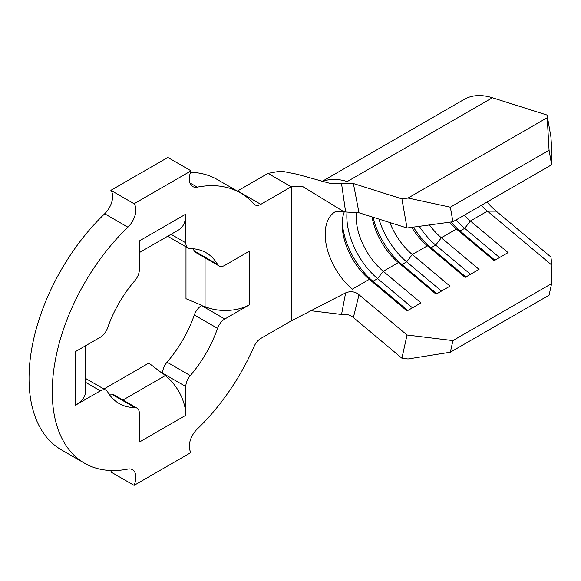 <?xml version="1.0" encoding="UTF-8"?>
<svg xmlns="http://www.w3.org/2000/svg" width="581" height="581" viewBox="0 0 581 581"><rect width="100%" height="100%" fill="white"/><g stroke="black" fill="none" stroke-linecap="round" stroke-linejoin="round"><path stroke-width="0.87" d="M109.017 394.056A87.048 50.256 120 0 0 111.654 394.158A11.497 6.638 -60 0 1 113.745 394.695L136.971 408.109A11.497 6.638 120 0 1 139.353 413.374L139.353 442.09L185.804 415.27A34.49 19.914 -120 0 0 165.265 375.609L162.578 373.14A11.497 6.638 -60 0 1 167.052 362.174A87.048 50.256 120 0 0 194.315 314.946A11.497 6.638 -60 0 1 201.578 305.591L205.057 306.688A34.49 19.914 0 0 0 249.677 304.64L249.677 250.999L224.803 265.364A11.497 6.638 120 0 1 219.059 265.931A11.497 6.638 120 0 1 217.548 264.391A87.048 50.256 120 0 0 206.102 252.72A87.048 50.256 120 0 0 190.277 248.646A11.497 6.638 120 0 1 188.186 248.109A11.497 6.638 120 0 1 185.804 242.843L185.804 214.12L139.353 240.941L139.353 269.664A11.497 6.638 120 0 1 134.879 280.63A87.048 50.256 120 0 0 107.608 327.858A11.497 6.638 120 0 1 100.353 337.212L75.479 351.578L75.479 405.211A34.49 19.914 0 0 0 85.581 391.136L85.581 345.739M185.804 415.27L185.804 386.554L162.578 373.14M139.353 252.604L178.665 229.909A34.49 19.914 -120 0 0 185.804 214.12M75.479 405.211L100.353 390.853L85.581 382.327M201.578 305.591L224.803 318.998L249.677 304.64M551.623 164.764L549.067 150.21L547.077 115.067L550.919 136.905L551.95 153.094L551.623 164.764L452.911 221.753L407.027 227.992L401.914 198.876L353.371 183.516L359.007 212.791L407.027 227.992M359.007 212.791L345.622 212.007L341.534 183.581L330.502 183.494L296.906 174.198L280.928 171.032L268.001 173.37L237.585 190.931L260.811 204.345A11.497 6.638 -60 0 1 255.066 204.911A11.497 6.638 -60 0 1 254.071 204.091A156.028 90.084 120 0 0 240.592 192.986A156.028 90.084 120 0 0 197.25 187.147A16.421 9.485 -60 0 1 192.689 186.537A16.421 9.485 -60 0 1 191.069 170.85L167.844 157.444L110.862 190.343A16.421 9.485 -60 0 1 104.674 213.779A156.028 90.084 120 0 0 61.339 449.817L84.565 463.231A156.028 90.084 120 0 0 127.907 469.063A16.421 9.485 -60 0 1 132.468 469.68A16.421 9.485 -60 0 1 134.088 485.36L110.862 471.954A16.421 9.485 -60 0 0 111.407 470.516M449.418 222.232A49.269 28.447 60 0 0 456.441 229.052L441.349 237.767A49.269 28.447 60 0 1 429.453 224.949M407.027 335.012L359.007 294.763L353.371 317.531L401.914 358.216L407.027 335.012L452.911 340.589L450.355 352.195L549.067 295.199L551.623 283.601L551.95 265.226L487.437 211.157A49.269 28.447 60 0 1 481.337 205.347M487.023 202.065A57.483 33.19 -120 0 0 496.218 211.157L487.437 211.157L470.378 221.005A49.269 28.447 60 0 1 464.277 215.195M411.718 227.36A49.269 28.447 60 0 0 427.413 245.814L412.314 254.536A49.269 28.447 60 0 1 389.873 222.567M372.051 216.924A49.269 28.447 60 0 0 398.377 262.576L383.278 271.298A49.269 28.447 60 0 1 356.306 212.261M335.121 211.833A49.269 28.447 60 0 0 326.587 246.438A49.269 28.447 60 0 0 352.333 289.164L369.342 279.338L372.966 281.298L377.614 278.619L383.278 271.298L420.985 302.897L407.049 310.944L369.342 279.338A49.269 28.447 60 0 1 342.18 224.419A49.269 28.447 60 0 1 344.301 211.811M191.069 170.85L134.088 203.749A16.421 9.485 -60 0 1 127.907 227.186A156.028 90.084 120 0 0 84.565 463.231M134.088 485.36L191.069 452.461A16.421 9.485 -60 0 1 197.25 429.032A156.028 90.084 120 0 0 254.071 346.479A11.497 6.638 -60 0 1 260.811 338.44L291.226 320.879L345.622 292.882C350.575 290.87 355.027 291.488 358.985 294.741L359.007 294.763M291.226 320.879L291.226 186.784L260.811 204.345M240.592 192.986L217.367 179.573A156.028 90.084 120 0 0 190.524 172.288M134.088 203.749L110.862 190.343M224.803 318.998A11.497 6.638 120 0 0 217.548 328.352L194.315 314.946M167.052 362.174L190.277 375.587A87.048 50.256 120 0 0 217.548 328.352M190.277 375.587A11.497 6.638 120 0 0 185.804 386.554M136.971 408.109A11.497 6.638 120 0 0 134.879 407.572L111.654 394.158M85.581 378.434L106.098 390.287A11.497 6.638 120 0 1 107.608 391.826A87.048 50.256 120 0 0 119.054 403.49A87.048 50.256 120 0 0 134.879 407.572M106.098 390.287A11.497 6.638 120 0 0 100.353 390.853M219.059 265.931L195.826 252.524A11.497 6.638 -60 0 1 194.315 250.977A87.048 50.256 120 0 0 192.907 248.748M268.001 173.37L291.226 186.784L303.028 186.762L343.85 211.716L345.622 212.007M353.371 317.531L353.35 317.509C349.965 314.822 346.029 313.805 341.534 314.466L310.479 310.668M341.534 183.581L353.371 183.516M341.534 314.466L345.622 292.882M547.077 115.067L492.383 97.753A82.117 47.41 -120 0 0 464.11 99.424L321.685 181.657M401.914 198.876L408.058 198.041L450.355 207.199L452.911 221.753M547.004 117.827L408.058 198.041M549.067 150.21L450.355 207.199M551.623 283.601L452.911 340.589M494.91 260.223L460.065 231.013L464.713 228.333L470.378 221.005L508.084 252.612L494.155 260.658L456.441 229.052L460.065 231.013A55.841 32.238 60 0 1 450.994 222.015M465.882 276.984L431.029 247.775L435.677 245.095L441.349 237.767L479.056 269.373L465.12 277.42L427.413 245.814L431.029 247.775A55.841 32.238 60 0 1 413.418 227.127M436.847 293.746L402.001 264.537L406.642 261.857L412.314 254.536L450.021 286.135L436.084 294.182L398.377 262.576L402.001 264.537A55.841 32.238 60 0 1 373.089 217.25M450.355 352.195L408.058 358.964L401.914 358.216M496.218 211.157L550.919 256.998L551.95 265.226M407.811 310.508L372.966 281.298A55.841 32.238 60 0 1 342.253 221.862M412.459 307.821L377.614 278.619A55.841 32.238 60 0 1 347.01 212.101M441.487 291.059L406.642 261.857A55.841 32.238 60 0 1 378.957 219.11M470.523 274.297L435.677 245.095A55.841 32.238 60 0 1 419.264 226.329M499.558 257.536L464.713 228.333A55.841 32.238 60 0 1 456.129 219.901M185.985 246.838L185.985 298.714L201.941 305.381M162.578 373.561L148.823 363.081L103.905 389.016M171.032 234.317L185.804 242.843M127.907 227.186L104.674 213.779M197.25 187.147L189.878 182.892M492.383 97.753L347.213 181.562A82.117 47.41 -120 0 0 321.968 181.73M194.315 250.977L217.548 264.391M205.057 257.848L205.057 306.688M122.969 400.026L165.265 375.609M335.368 211.68L335.012 211.876C335.753 211.157 338.694 211.106 343.85 211.716M167.662 236.256L188.186 248.109"/></g></svg>
